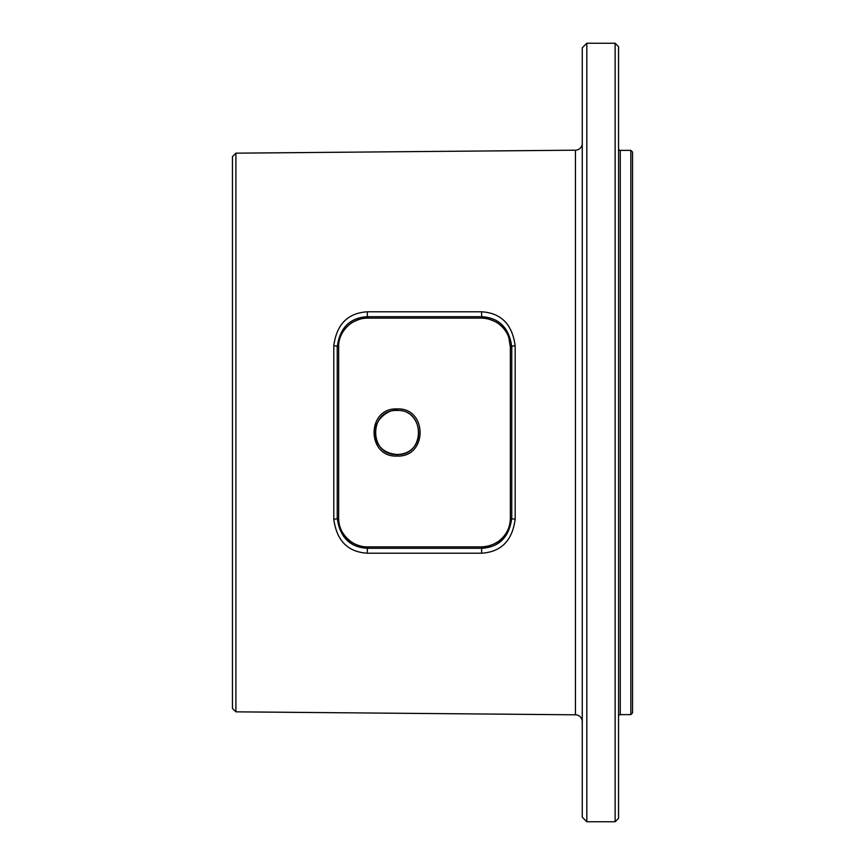 <?xml version="1.0" encoding="UTF-8"?>
<svg xmlns="http://www.w3.org/2000/svg" width="865" height="865" viewBox="0 0 865 865"><rect width="100%" height="100%" fill="white"/><g stroke="black" fill="none" stroke-linecap="round" stroke-linejoin="round"><path stroke-width="1.3" d="M615.123 43.25L586.827 43.25L586.827 821.75L615.123 821.75L618.551 818.322L618.551 46.678L615.123 43.25L615.123 821.75M586.827 43.25L582.253 47.824L582.253 817.176L586.827 821.75M582.253 721.659A6.855 6.855 0 0 0 575.452 714.804L235.907 711.841L232.447 708.381L232.447 156.619L235.907 153.159L575.452 150.196A6.855 6.855 0 0 0 582.253 143.341M397.057 410.453C425.45 409.091 425.656 455.812 397.057 454.547C368.663 455.898 368.49 409.177 397.057 410.453M397.078 408.929C427.645 407.469 427.851 457.434 397.078 456.071C366.5 457.531 366.338 407.545 397.078 408.929L397.067 410.486C422.899 408.539 428.575 453.584 397.067 454.514C384.503 453.336 377.226 447.032 375.237 435.603C372.631 419.384 390.083 408.464 397.067 410.486M235.907 153.159L235.907 711.841M481.632 311.8C501.105 312.989 512.275 324.321 515.162 345.805L515.162 519.195C512.34 540.625 501.159 551.957 481.632 553.2L367.311 553.2C347.86 552.043 336.68 540.712 333.782 519.205L333.782 345.795C336.626 324.343 347.795 313.011 367.311 311.8L481.632 311.8L481.654 316.698C499.105 317.725 509.139 327.759 511.766 346.789L511.766 518.211C509.193 537.197 499.148 547.231 481.654 548.302L367.344 548.302C349.914 547.296 339.869 537.262 337.231 518.211L337.231 346.789C339.826 327.77 349.871 317.736 367.344 316.698L481.654 316.698L481.654 318.125L367.344 318.125C346.4 318.45 337.08 338.853 338.658 346.768L337.231 346.789A3.428 1.06 -0.1 0 0 333.782 345.795M515.162 345.805A3.428 1.06 -179.9 0 0 511.766 346.789L510.339 346.768C511.626 339.112 503.625 318.947 481.654 318.125L367.344 318.125L367.311 311.8M515.162 519.195A3.428 1.06 179.9 0 1 511.766 518.211L510.339 518.232L510.339 346.768M333.782 519.205A3.428 1.06 0.1 0 0 337.231 518.211L338.658 518.232C336.961 526.363 346.952 546.788 367.344 546.875L481.654 546.875C504.295 545.739 511.453 525.661 510.339 518.232M367.344 318.125L367.344 318.125C364.457 317.498 359.386 318.958 352.109 322.504C340.378 330.625 338.42 341.416 338.658 346.8A1.719 0.584 180 0 0 338.658 346.8L338.658 518.2A1.719 0.584 180 0 1 338.658 518.2C338.766 526.19 341.664 533.045 347.362 538.776C353.298 545.199 364.846 547.426 367.344 546.875L367.311 553.2M367.344 546.875L481.654 546.875C485.2 548.064 499.408 542.539 501.343 539.057C507.225 533.305 510.22 526.363 510.339 518.2A1.719 0.584 -0 0 0 510.339 518.211L510.339 346.8A1.719 0.584 0 0 1 510.339 346.789L508.793 337.512C506.555 331.057 502.424 325.954 496.391 322.202C489.168 318.871 484.259 317.509 481.654 318.125M338.658 346.768L338.658 518.232M630.845 150.369L632.553 152.078L632.553 712.922L630.845 714.631L630.845 150.369L620.27 150.369A1.719 1.719 0 0 1 618.551 148.65M630.845 714.631L620.27 714.631A1.719 1.719 0 0 0 618.551 716.35M575.452 714.804L575.452 150.196M397.078 456.071L397.067 454.514M481.632 553.2L481.654 546.875M620.27 714.631L620.27 150.369"/></g></svg>
